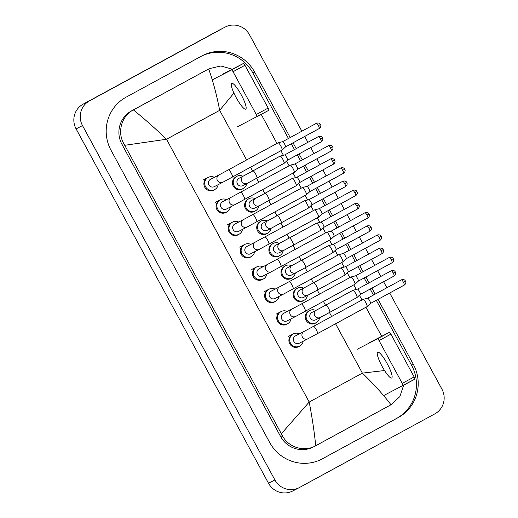 <?xml version="1.0" encoding="UTF-8"?>
<svg xmlns="http://www.w3.org/2000/svg" width="518" height="518" viewBox="0 0 518 518"><rect width="100%" height="100%" fill="white"/><g stroke="black" fill="none" stroke-linecap="round" stroke-linejoin="round"><path stroke-width="0.78" d="M214.374 177.318A6.889 6.76 62.7 0 0 205.504 186.635A6.889 6.76 62.7 0 0 218.175 184.661M210.612 179.26A4.138 4.053 62.7 0 0 208.851 184.874A4.138 4.053 62.7 0 0 214.329 186.648L222.869 182.232A4.138 4.053 62.7 0 0 222.947 182.194M232.459 177.059A4.138 0.809 61.5 0 0 231.326 173.284A4.138 0.809 61.5 0 0 231.203 173.057A4.138 0.809 61.5 0 0 228.509 169.8L278.134 142.806A4.138 0.809 61.5 0 1 278.134 142.8A4.138 0.809 61.5 0 1 278.172 142.787A4.138 0.809 61.5 0 1 280.827 146.063A4.138 0.809 61.5 0 1 282.116 150.045A4.138 0.809 61.5 0 1 282.083 150.065A4.138 0.809 61.5 0 1 282.083 150.071L222.869 182.232A4.138 4.053 62.7 0 1 217.541 180.724A4.138 4.053 62.7 0 1 219.075 174.89L210.535 179.299M282.64 141.66A2.985 0.583 61.5 0 1 282.666 141.647A2.985 0.583 61.5 0 1 284.583 144.017A2.985 0.583 61.5 0 1 285.515 146.885A2.985 0.583 61.5 0 1 285.489 146.905L285.489 146.905M242.923 176.269A6.889 6.76 62.7 0 0 234.052 185.593A6.889 6.76 62.7 0 0 246.717 183.618M239.161 178.218A4.138 4.053 62.7 0 0 237.399 183.832A4.138 4.053 62.7 0 0 242.877 185.606L247.358 183.288A4.138 4.053 62.7 0 0 247.429 183.249M252.998 170.849L280.141 156.086A4.138 0.809 61.5 0 1 280.18 156.067A4.138 0.809 61.5 0 1 282.834 159.343A4.138 0.809 61.5 0 1 284.123 163.325A4.138 0.809 61.5 0 1 284.091 163.351L247.358 183.288A4.138 4.053 62.7 0 1 242.029 181.779A4.138 4.053 62.7 0 1 243.557 175.945L252.998 170.849A4.138 0.809 61.5 0 1 255.691 174.113A4.138 0.809 61.5 0 1 255.814 174.339A4.138 0.809 61.5 0 1 256.947 178.114M284.647 154.94A2.985 0.583 61.5 0 1 284.673 154.927A2.985 0.583 61.5 0 1 286.596 157.297A2.985 0.583 61.5 0 1 287.522 160.172A2.985 0.583 61.5 0 1 287.503 160.185A2.985 0.583 61.5 0 1 287.496 160.185M226.521 199.683A6.889 6.76 62.7 0 0 217.644 209A6.889 6.76 62.7 0 0 230.316 207.025M222.753 201.631A4.138 4.053 62.7 0 0 222.675 201.664A4.138 4.053 62.7 0 0 220.992 207.239A4.138 4.053 62.7 0 0 226.47 209.013L235.01 204.597A4.138 4.053 62.7 0 0 235.088 204.558M244.606 199.43A4.138 0.809 61.5 0 0 243.473 195.655A4.138 0.809 61.5 0 0 243.35 195.422A4.138 0.809 61.5 0 0 240.656 192.165L290.274 165.171A4.138 0.809 61.5 0 1 290.281 165.164A4.138 0.809 61.5 0 1 290.313 165.151A4.138 0.809 61.5 0 1 292.968 168.428A4.138 0.809 61.5 0 1 294.263 172.41A4.138 0.809 61.5 0 1 294.224 172.429A4.138 0.809 61.5 0 1 294.224 172.436L235.01 204.597A4.138 4.053 62.7 0 1 229.688 203.088A4.138 4.053 62.7 0 1 231.216 197.254L222.675 201.664M294.781 164.025A2.985 0.583 61.5 0 1 294.807 164.012A2.985 0.583 61.5 0 1 296.73 166.382A2.985 0.583 61.5 0 1 297.656 169.25A2.985 0.583 61.5 0 1 297.636 169.269A2.985 0.583 61.5 0 1 297.63 169.269M238.662 222.047A6.889 6.76 62.7 0 0 229.791 231.365A6.889 6.76 62.7 0 0 242.456 229.39M234.894 223.996A4.138 4.053 62.7 0 0 233.139 229.603A4.138 4.053 62.7 0 0 238.617 231.378L247.157 226.968A4.138 4.053 62.7 0 0 247.228 226.923M256.747 221.795A4.138 0.809 61.5 0 0 255.614 218.02A4.138 0.809 61.5 0 0 255.491 217.787A4.138 0.809 61.5 0 0 252.797 214.53L302.421 187.535A4.138 0.809 61.5 0 1 302.421 187.529A4.138 0.809 61.5 0 1 302.454 187.516A4.138 0.809 61.5 0 1 305.115 190.792A4.138 0.809 61.5 0 1 306.403 194.774A4.138 0.809 61.5 0 1 306.371 194.794A4.138 0.809 61.5 0 1 306.365 194.8L247.157 226.968A4.138 4.053 62.7 0 1 241.828 225.453A4.138 4.053 62.7 0 1 243.363 219.619L234.822 224.029M306.928 186.389A2.985 0.583 61.5 0 1 306.954 186.376A2.985 0.583 61.5 0 1 308.87 188.746A2.985 0.583 61.5 0 1 309.803 191.621A2.985 0.583 61.5 0 1 309.777 191.634L309.777 191.634M250.809 244.412A6.889 6.76 62.7 0 0 241.932 253.729A6.889 6.76 62.7 0 0 254.603 251.754M247.041 246.361A4.138 4.053 62.7 0 0 245.279 251.968A4.138 4.053 62.7 0 0 250.757 253.742L259.298 249.333A4.138 4.053 62.7 0 0 259.376 249.287M268.894 244.159A4.138 0.809 61.5 0 0 267.761 240.384A4.138 0.809 61.5 0 0 267.638 240.151A4.138 0.809 61.5 0 0 264.938 236.894L314.562 209.9A4.138 0.809 61.5 0 1 314.601 209.887A4.138 0.809 61.5 0 1 317.256 213.157A4.138 0.809 61.5 0 1 318.544 217.139A4.138 0.809 61.5 0 1 318.512 217.165L259.298 249.333A4.138 4.053 62.7 0 1 253.969 247.818A4.138 4.053 62.7 0 1 255.504 241.984L246.963 246.4M319.069 208.754A2.985 0.583 61.5 0 1 319.094 208.741A2.985 0.583 61.5 0 1 321.018 211.111A2.985 0.583 61.5 0 1 321.943 213.986A2.985 0.583 61.5 0 1 321.924 213.999A2.985 0.583 61.5 0 1 321.918 213.999M262.95 266.776A6.889 6.76 62.7 0 0 254.073 276.094A6.889 6.76 62.7 0 0 266.744 274.126M259.181 268.725A4.138 4.053 62.7 0 0 257.42 274.333A4.138 4.053 62.7 0 0 262.904 276.107L271.445 271.697A4.138 4.053 62.7 0 0 271.516 271.659M281.034 266.524A4.138 0.809 61.5 0 0 279.901 262.749A4.138 0.809 61.5 0 0 279.778 262.516A4.138 0.809 61.5 0 0 277.085 259.259L326.703 232.265A4.138 0.809 61.5 0 1 326.709 232.265A4.138 0.809 61.5 0 1 326.741 232.252A4.138 0.809 61.5 0 1 329.403 235.522A4.138 0.809 61.5 0 1 330.691 239.504A4.138 0.809 61.5 0 1 330.659 239.53A4.138 0.809 61.5 0 1 330.652 239.53L271.445 271.697A4.138 4.053 62.7 0 1 266.116 270.182A4.138 4.053 62.7 0 1 267.651 264.348L259.11 268.764M366.951 215.093A2.985 0.583 61.5 0 0 365.002 212.736L331.222 231.112A2.985 0.583 61.5 0 1 331.242 231.112A2.985 0.583 61.5 0 1 333.158 233.476A2.985 0.583 61.5 0 1 334.091 236.35A2.985 0.583 61.5 0 1 334.065 236.363A2.985 0.583 61.5 0 1 334.065 236.37L367.858 217.981C370.033 216.407 369.321 214.271 369.315 214.575L369.056 213.934L366.951 215.093A2.985 0.583 61.5 0 1 367.858 217.981M255.07 198.634A6.889 6.76 62.7 0 0 246.192 207.958A6.889 6.76 62.7 0 0 258.864 205.983M251.301 200.583A4.138 4.053 62.7 0 0 249.54 206.196A4.138 4.053 62.7 0 0 255.018 207.971L259.499 205.652A4.138 4.053 62.7 0 0 259.576 205.614M265.138 193.22L292.281 178.451A4.138 0.809 61.5 0 1 292.288 178.451A4.138 0.809 61.5 0 1 292.32 178.438A4.138 0.809 61.5 0 1 294.982 181.708A4.138 0.809 61.5 0 1 296.27 185.69A4.138 0.809 61.5 0 1 296.238 185.716A4.138 0.809 61.5 0 1 296.231 185.716L259.499 205.652A4.138 4.053 62.7 0 1 254.17 204.144A4.138 4.053 62.7 0 1 255.704 198.31L265.138 193.22A4.138 0.809 61.5 0 1 267.832 196.477A4.138 0.809 61.5 0 1 267.955 196.704A4.138 0.809 61.5 0 1 269.088 200.479M296.795 177.305A2.985 0.583 61.5 0 1 296.82 177.298A2.985 0.583 61.5 0 1 298.737 179.662A2.985 0.583 61.5 0 1 299.669 182.537A2.985 0.583 61.5 0 1 299.644 182.55A2.985 0.583 61.5 0 1 299.644 182.556M267.21 220.998A6.889 6.76 62.7 0 0 258.34 230.322A6.889 6.76 62.7 0 0 271.005 228.347M263.442 222.947A4.138 4.053 62.7 0 0 261.687 228.561A4.138 4.053 62.7 0 0 267.165 230.335L271.639 228.017A4.138 4.053 62.7 0 0 271.717 227.978M277.279 215.585L304.429 200.816A4.138 0.809 61.5 0 1 304.467 200.803A4.138 0.809 61.5 0 1 307.122 204.073A4.138 0.809 61.5 0 1 308.411 208.055A4.138 0.809 61.5 0 1 308.378 208.081L271.639 228.017A4.138 4.053 62.7 0 1 266.317 226.508A4.138 4.053 62.7 0 1 267.845 220.674L277.279 215.585A4.138 0.809 61.5 0 1 279.979 218.842A4.138 0.809 61.5 0 1 280.102 219.069A4.138 0.809 61.5 0 1 281.235 222.844M308.935 199.67A2.985 0.583 61.5 0 1 308.961 199.663A2.985 0.583 61.5 0 1 310.878 202.026A2.985 0.583 61.5 0 1 311.81 204.901A2.985 0.583 61.5 0 1 311.784 204.914A2.985 0.583 61.5 0 1 311.784 204.921M279.357 243.369A6.889 6.76 62.7 0 0 270.48 252.687A6.889 6.76 62.7 0 0 283.152 250.712M275.589 245.312A4.138 4.053 62.7 0 0 273.828 250.926A4.138 4.053 62.7 0 0 279.306 252.7L283.786 250.382A4.138 4.053 62.7 0 0 283.858 250.343M289.426 237.95L316.569 223.18A4.138 0.809 61.5 0 1 316.576 223.18A4.138 0.809 61.5 0 1 316.608 223.167A4.138 0.809 61.5 0 1 319.269 226.437A4.138 0.809 61.5 0 1 320.558 230.419A4.138 0.809 61.5 0 1 320.525 230.445A4.138 0.809 61.5 0 1 320.519 230.445L283.786 250.382A4.138 4.053 62.7 0 1 278.457 248.873A4.138 4.053 62.7 0 1 279.992 243.039L289.426 237.95A4.138 0.809 61.5 0 1 292.12 241.207A4.138 0.809 61.5 0 1 292.243 241.44A4.138 0.809 61.5 0 1 293.376 245.208M321.076 222.034A2.985 0.583 61.5 0 1 321.102 222.028A2.985 0.583 61.5 0 1 323.025 224.391A2.985 0.583 61.5 0 1 323.957 227.266A2.985 0.583 61.5 0 1 323.931 227.279A2.985 0.583 61.5 0 1 323.931 227.285L320.558 230.419M241.265 94.885A14.698 2.881 -118.5 0 0 231.675 83.294A14.698 2.881 -118.5 0 0 236.143 97.533A14.698 2.881 -118.5 0 0 245.726 109.123A14.698 2.881 -118.5 0 0 241.265 94.885M223.355 73.834L243.428 63.461A2.299 0.447 61.5 0 1 244.923 65.274L233.055 71.73A2.299 0.447 -118.5 0 0 231.559 69.917L212.296 79.869M268.156 108.068A2.299 0.447 61.5 0 1 268.855 110.289L256.986 116.744A2.299 0.447 -118.5 0 0 256.986 116.751A2.299 0.447 -118.5 0 0 256.287 114.523L268.156 108.068L244.923 65.274M268.855 110.289L236.907 127.117M256.287 114.523L233.055 71.73M387.244 363.753A14.698 2.881 -118.5 0 0 377.661 352.162A14.698 2.881 -118.5 0 0 382.129 366.401A14.698 2.881 -118.5 0 0 391.712 377.991A14.698 2.881 -118.5 0 0 387.244 363.753M369.34 342.696L389.413 332.329A2.299 0.447 61.5 0 1 390.909 334.142L379.034 340.598A2.299 0.447 -118.5 0 0 377.538 338.785L357.465 349.158M414.141 376.929A2.299 0.447 61.5 0 1 414.84 379.157A2.299 0.447 61.5 0 1 414.834 379.157L402.965 385.612A2.299 0.447 -118.5 0 0 402.266 383.391L414.141 376.929L390.909 334.142M402.266 383.391L379.034 340.598M414.84 379.157L383.644 395.597M272.339 243.997A6.889 6.76 62.7 0 0 269.69 253.218A6.889 6.76 62.7 0 0 279.765 255.562M268.078 289.776A6.889 6.76 62.7 0 0 265.43 298.99A6.889 6.76 62.7 0 0 275.505 301.334M280.219 312.14A6.889 6.76 62.7 0 0 277.577 321.361A6.889 6.76 62.7 0 0 287.652 323.698M308.767 311.091A6.889 6.76 62.7 0 0 306.125 320.312A6.889 6.76 62.7 0 0 316.2 322.656M296.62 288.727A6.889 6.76 62.7 0 0 293.978 297.947A6.889 6.76 62.7 0 0 304.053 300.291M284.479 266.362A6.889 6.76 62.7 0 0 281.837 275.582A6.889 6.76 62.7 0 0 291.912 277.926M292.359 334.505A6.889 6.76 62.7 0 0 289.717 343.725A6.889 6.76 62.7 0 0 299.792 346.063M235.904 176.903A6.889 6.76 62.7 0 0 233.262 186.124A6.889 6.76 62.7 0 0 243.337 188.461M219.502 200.311A6.889 6.76 62.7 0 0 216.861 209.531A6.889 6.76 62.7 0 0 226.936 211.875M231.643 222.675A6.889 6.76 62.7 0 0 229.001 231.896A6.889 6.76 62.7 0 0 239.076 234.24M243.79 245.04A6.889 6.76 62.7 0 0 241.142 254.26A6.889 6.76 62.7 0 0 251.217 256.604M255.931 267.405A6.889 6.76 62.7 0 0 253.289 276.625A6.889 6.76 62.7 0 0 263.364 278.969M248.051 199.268A6.889 6.76 62.7 0 0 245.409 208.489A6.889 6.76 62.7 0 0 255.484 210.832M260.191 221.633A6.889 6.76 62.7 0 0 257.55 230.853A6.889 6.76 62.7 0 0 267.625 233.197M207.355 177.946A6.889 6.76 62.7 0 0 204.714 187.166A6.889 6.76 62.7 0 0 214.789 189.51M389.717 293.007L441.899 389.109A18.376 18.02 -117.3 0 1 434.835 413.869L299.501 487.49A18.376 18.02 -117.3 0 1 299.171 487.671L292.774 490.973A18.376 18.02 -117.3 0 1 268.512 483.262L76.101 128.891A18.376 18.02 -117.3 0 1 83.165 104.131L218.499 30.51A18.376 18.02 -117.3 0 1 218.829 30.329L225.226 27.027A18.376 18.02 -117.3 0 1 249.488 34.738L301.864 131.203M299.171 487.671A18.376 18.02 -117.3 0 1 274.909 479.953L82.498 125.583A18.376 18.02 -117.3 0 1 89.562 100.822L224.896 27.201A18.376 18.02 -117.3 0 1 225.226 27.027M304.714 136.448L307.886 142.295M310.735 147.546L314.005 153.568M316.854 158.812L320.033 164.659M322.882 169.91L326.152 175.932M329.001 181.177L332.174 187.03M335.023 192.275L338.293 198.297M341.142 203.542L344.321 209.395M347.17 214.64L350.433 220.662M353.289 225.906L356.462 231.76M359.311 237.004L362.581 243.026M365.43 248.277L368.602 254.124M371.451 259.369L374.721 265.391M377.57 270.642L380.749 276.489M383.598 281.734L386.868 287.755M290.19 137.548L254.694 72.177A39.504 38.74 62.7 0 0 202.532 55.588A39.504 38.74 62.7 0 0 201.813 55.97L126.23 97.086A39.504 38.74 62.7 0 0 111.053 150.317L269.703 442.521A39.504 38.74 62.7 0 0 321.866 459.103A39.504 38.74 62.7 0 0 322.584 458.721L398.167 417.605A39.504 38.74 62.7 0 0 413.345 364.374L378.043 299.352M375.194 294.107L371.924 288.086M369.075 282.841L365.902 276.988M363.047 271.743L359.783 265.721M356.934 260.476L353.755 254.623M350.906 249.378L347.636 243.356M344.787 238.105L341.615 232.258M338.766 227.013L335.496 220.992M332.647 215.741L329.467 209.894M326.618 204.649L323.349 198.627M320.5 193.376L317.327 187.529M314.478 182.284L311.208 176.262M308.359 171.011L305.18 165.164M302.331 159.913L299.067 153.898M296.212 148.647L293.039 142.8M288.448 138.5L252.933 73.083A39.504 38.74 62.7 0 0 201.644 56.061M320.992 459.544L396.406 418.518A39.504 38.74 62.7 0 0 411.583 365.287L376.301 300.304M373.452 295.053L370.182 289.031M367.333 283.786L364.16 277.939M361.311 272.688L358.042 266.666M355.193 261.422L352.02 255.568M349.164 250.323L345.901 244.302M343.052 239.057L339.873 233.204M337.024 227.959L333.754 221.937M330.905 216.692L327.732 210.839M324.883 205.594L321.613 199.572M318.764 194.321L315.585 188.474M312.736 183.23L309.466 177.208M306.617 171.957L303.444 166.11M300.595 160.865L297.326 154.843M294.477 149.592L291.297 143.745M233.916 93.065L219.677 110.334C216.679 94.826 213.008 81.041 208.676 68.972L207.517 69.561A24.806 24.327 62.7 0 0 207.064 69.8L131.488 110.917A24.806 24.327 62.7 0 0 121.957 144.341L280.607 436.538A24.806 24.327 62.7 0 0 313.364 446.956L315.572 445.804C304.351 452.279 288.377 447.513 282.355 435.638L281.345 433.754L309.194 402.052C312.173 417.566 314.348 432.122 315.721 445.726L315.572 445.804M209.278 68.648L220.836 65.987L232.329 69.192M261.234 114.433L276.981 143.428M280.924 150.699L283.398 155.251M286.558 161.066L289.122 165.792M293.065 173.064L295.545 177.616M298.698 183.437L301.269 188.163M305.212 195.428L307.686 199.987M310.845 205.801L313.409 210.528M317.353 217.793L319.826 222.351M322.986 228.166L325.55 232.893M329.5 240.158L331.973 244.716M335.127 250.531L337.697 255.257M341.64 262.522L344.114 267.081M347.274 272.895L349.838 277.622M353.788 284.887L356.261 289.445M359.414 295.26L361.985 299.987M365.928 307.252L381.701 336.311M403.645 385.243L399.864 396.587L391.148 404.688L315.721 445.726M208.676 68.972L133.398 109.926C144.088 118.538 155.122 128.315 166.511 139.258L124.734 145.305L281.345 433.754M124.734 145.305L123.705 143.434C117.049 131.973 121.659 115.941 133.249 110.004L133.398 109.926M390.999 404.772C383.275 394.625 373.731 384.078 362.367 373.122L384.55 370.532M275.09 289.141A6.889 6.76 62.7 0 0 266.22 298.459A6.889 6.76 62.7 0 0 278.891 296.49M271.328 291.09A4.138 4.053 62.7 0 0 269.567 296.697A4.138 4.053 62.7 0 0 275.045 298.472L283.586 294.062A4.138 4.053 62.7 0 0 283.663 294.023M293.175 288.889A4.138 0.809 61.5 0 0 292.042 285.114A4.138 0.809 61.5 0 0 291.919 284.887A4.138 0.809 61.5 0 0 289.225 281.624L338.85 254.629A4.138 0.809 61.5 0 1 338.889 254.616A4.138 0.809 61.5 0 1 341.543 257.886A4.138 0.809 61.5 0 1 342.832 261.868A4.138 0.809 61.5 0 1 342.799 261.894L283.586 294.062A4.138 4.053 62.7 0 1 278.257 292.547A4.138 4.053 62.7 0 1 279.791 286.713L271.251 291.129M343.356 253.483A2.985 0.583 61.5 0 1 343.382 253.477A2.985 0.583 61.5 0 1 345.299 255.84A2.985 0.583 61.5 0 1 346.231 258.715A2.985 0.583 61.5 0 1 346.205 258.728A2.985 0.583 61.5 0 1 346.205 258.735M287.237 311.506A6.889 6.76 62.7 0 0 278.36 320.83A6.889 6.76 62.7 0 0 291.032 318.855M283.469 313.455A4.138 4.053 62.7 0 0 281.708 319.062A4.138 4.053 62.7 0 0 287.192 320.836L295.733 316.427A4.138 4.053 62.7 0 0 295.804 316.388M305.322 311.253A4.138 0.809 61.5 0 0 304.189 307.478A4.138 0.809 61.5 0 0 304.066 307.252A4.138 0.809 61.5 0 0 301.372 303.988L350.99 276.994A4.138 0.809 61.5 0 1 350.997 276.994A4.138 0.809 61.5 0 1 351.029 276.981A4.138 0.809 61.5 0 1 353.684 280.251A4.138 0.809 61.5 0 1 354.979 284.233A4.138 0.809 61.5 0 1 354.94 284.259L295.733 316.427A4.138 4.053 62.7 0 1 290.404 314.912A4.138 4.053 62.7 0 1 291.932 309.078L283.391 313.494M393.291 258.689L391.239 259.822A2.985 0.583 61.5 0 0 389.29 257.465L355.51 275.841A2.985 0.583 61.5 0 1 355.523 275.841A2.985 0.583 61.5 0 1 357.446 278.205A2.985 0.583 61.5 0 1 358.378 281.08A2.985 0.583 61.5 0 1 358.352 281.099L358.352 281.099M299.378 333.87A6.889 6.76 62.7 0 0 290.507 343.194A6.889 6.76 62.7 0 0 303.172 341.22M295.61 335.819A4.138 4.053 62.7 0 0 293.855 341.427A4.138 4.053 62.7 0 0 299.333 343.201L307.873 338.791A4.138 4.053 62.7 0 0 307.951 338.753M295.538 335.858L304.079 331.442A4.138 4.053 62.7 0 0 302.544 337.283A4.138 4.053 62.7 0 0 307.873 338.791L317.463 333.618A4.138 0.809 61.5 0 0 316.33 329.843A4.138 0.809 61.5 0 0 316.207 329.616A4.138 0.809 61.5 0 0 313.513 326.353L363.137 299.359A4.138 0.809 61.5 0 1 363.17 299.346A4.138 0.809 61.5 0 1 365.831 302.622A4.138 0.809 61.5 0 1 367.12 306.598A4.138 0.809 61.5 0 1 367.087 306.624A4.138 0.809 61.5 0 1 367.081 306.624M403.38 282.187A2.985 0.583 61.5 0 0 401.437 279.83L367.65 298.206A2.985 0.583 61.5 0 1 367.67 298.206A2.985 0.583 61.5 0 1 369.587 300.569A2.985 0.583 61.5 0 1 370.519 303.444A2.985 0.583 61.5 0 1 370.493 303.464L404.286 285.075C406.462 283.501 405.749 281.365 405.743 281.669L405.484 281.028L403.38 282.187A2.985 0.583 61.5 0 1 404.286 285.075M291.498 265.734A6.889 6.76 62.7 0 0 282.621 275.052A6.889 6.76 62.7 0 0 295.292 273.077M287.73 267.676A4.138 4.053 62.7 0 0 285.968 273.29A4.138 4.053 62.7 0 0 291.453 275.064L295.927 272.746A4.138 4.053 62.7 0 0 296.005 272.708M301.567 260.314L328.716 245.545A4.138 0.809 61.5 0 1 328.755 245.532A4.138 0.809 61.5 0 1 331.41 248.808A4.138 0.809 61.5 0 1 332.698 252.784A4.138 0.809 61.5 0 1 332.666 252.81A4.138 0.809 61.5 0 1 332.66 252.81L295.927 272.746A4.138 4.053 62.7 0 1 290.598 271.238A4.138 4.053 62.7 0 1 292.133 265.404L301.567 260.314A4.138 0.809 61.5 0 1 304.267 263.571A4.138 0.809 61.5 0 1 304.39 263.804A4.138 0.809 61.5 0 1 305.523 267.579M371.011 227.24L368.958 228.373A2.985 0.583 61.5 0 0 367.016 226.016L333.236 244.392A2.985 0.583 61.5 0 1 333.249 244.392A2.985 0.583 61.5 0 1 335.165 246.756A2.985 0.583 61.5 0 1 336.098 249.631A2.985 0.583 61.5 0 1 336.072 249.65L332.698 252.784M303.639 288.099A6.889 6.76 62.7 0 0 294.768 297.416A6.889 6.76 62.7 0 0 307.439 295.441M299.877 290.041A4.138 4.053 62.7 0 0 298.115 295.655A4.138 4.053 62.7 0 0 303.593 297.429L308.074 295.118A4.138 4.053 62.7 0 0 308.145 295.072M313.714 282.679L340.857 267.91A4.138 0.809 61.5 0 1 340.863 267.91A4.138 0.809 61.5 0 1 340.896 267.897A4.138 0.809 61.5 0 1 343.551 271.173A4.138 0.809 61.5 0 1 344.839 275.149A4.138 0.809 61.5 0 1 344.807 275.175L308.074 295.118A4.138 4.053 62.7 0 1 302.745 293.602A4.138 4.053 62.7 0 1 304.273 287.768L313.714 282.679A4.138 0.809 61.5 0 1 316.407 285.936A4.138 0.809 61.5 0 1 316.53 286.169A4.138 0.809 61.5 0 1 317.663 289.944M381.106 250.738A2.985 0.583 61.5 0 0 379.157 248.381L345.376 266.757A2.985 0.583 61.5 0 1 345.389 266.757A2.985 0.583 61.5 0 1 347.313 269.12A2.985 0.583 61.5 0 1 348.238 271.995A2.985 0.583 61.5 0 1 348.219 272.015A2.985 0.583 61.5 0 1 348.213 272.015L382.012 253.626C384.188 252.052 383.475 249.916 383.462 250.22L383.21 249.579L381.106 250.738A2.985 0.583 61.5 0 1 382.012 253.626M315.786 310.463A6.889 6.76 62.7 0 0 306.909 319.781A6.889 6.76 62.7 0 0 319.58 317.806M312.017 312.412A4.138 4.053 62.7 0 0 311.94 312.445A4.138 4.053 62.7 0 0 310.256 318.02A4.138 4.053 62.7 0 0 315.734 319.794L320.215 317.482A4.138 4.053 62.7 0 0 320.292 317.443M356.954 297.539L329.804 312.309A4.138 0.809 61.5 0 0 328.671 308.534A4.138 0.809 61.5 0 0 328.548 308.301A4.138 0.809 61.5 0 0 325.854 305.044L352.998 290.274A4.138 0.809 61.5 0 1 353.004 290.274A4.138 0.809 61.5 0 1 353.036 290.261A4.138 0.809 61.5 0 1 355.698 293.538A4.138 0.809 61.5 0 1 356.986 297.513A4.138 0.809 61.5 0 1 356.954 297.539A4.138 0.809 61.5 0 1 356.947 297.539M357.511 289.128A2.985 0.583 61.5 0 1 357.537 289.122A2.985 0.583 61.5 0 1 359.453 291.485A2.985 0.583 61.5 0 1 360.386 294.36A2.985 0.583 61.5 0 1 360.36 294.379L394.153 275.99C396.328 274.417 395.616 272.28 395.61 272.585L395.351 271.944L393.246 273.103A2.985 0.583 61.5 0 1 394.153 275.99M320.428 124.501L320.098 123.925C320.351 124.067 318.933 122.3 316.433 123.278A2.985 0.583 61.5 0 1 318.376 125.628A2.985 0.583 61.5 0 1 319.282 128.522L285.502 146.898L282.116 150.045M319.282 128.522C321.458 126.942 320.746 124.806 320.739 125.11L320.48 124.475L318.376 125.628M322.442 137.782L322.105 137.205C322.358 137.348 320.94 135.58 318.44 136.558A2.985 0.583 61.5 0 1 320.389 138.908A2.985 0.583 61.5 0 1 321.296 141.802L287.516 160.179M321.296 141.802C323.472 140.223 322.759 138.092 322.746 138.39L322.494 137.756L320.389 138.908M332.575 146.866L332.245 146.29C332.491 146.432 331.073 144.664 328.574 145.642A2.985 0.583 61.5 0 1 330.523 147.993A2.985 0.583 61.5 0 1 331.429 150.887L297.649 169.263L294.263 172.41M331.429 150.887C333.605 149.307 332.893 147.177 332.88 147.475L332.627 146.84L330.523 147.993M344.716 169.231L344.386 168.654C344.638 168.797 343.22 167.029 340.721 168.007A2.985 0.583 61.5 0 1 342.663 170.357A2.985 0.583 61.5 0 1 343.57 173.252L309.79 191.628L306.403 194.774M343.57 173.252C345.746 171.672 345.033 169.541 345.027 169.839L344.768 169.205L342.663 170.357M356.863 191.595L356.526 191.019C356.779 191.161 355.361 189.394 352.862 190.371A2.985 0.583 61.5 0 1 354.811 192.722A2.985 0.583 61.5 0 1 355.717 195.616L321.937 213.992L318.544 217.139M355.717 195.616C357.893 194.043 357.174 191.906 357.167 192.204L356.915 191.569L354.811 192.722M369.004 213.96L368.674 213.384C368.926 213.526 367.502 211.758 365.002 212.736M334.583 160.146L334.252 159.57C334.505 159.712 333.08 157.945 330.581 158.922A2.985 0.583 61.5 0 1 332.53 161.279A2.985 0.583 61.5 0 1 333.437 164.167L299.657 182.543L296.27 185.69M333.437 164.167C335.612 162.594 334.9 160.457 334.893 160.755L334.634 160.12L332.53 161.279M346.723 182.511L346.393 181.935C346.646 182.077 345.228 180.316 342.728 181.287A2.985 0.583 61.5 0 1 344.671 183.644A2.985 0.583 61.5 0 1 345.584 186.532L311.797 204.908L308.411 208.055M345.584 186.532C347.759 184.958 347.041 182.822 347.034 183.126L346.775 182.485L344.671 183.644M358.87 204.875L358.54 204.299C358.793 204.448 357.368 202.68 354.869 203.652A2.985 0.583 61.5 0 1 356.818 206.009A2.985 0.583 61.5 0 1 357.724 208.896L323.944 227.272M357.724 208.896C359.9 207.323 359.188 205.186 359.175 205.491L358.922 204.85L356.818 206.009M231.559 69.917L243.428 63.461M377.538 338.785L389.413 332.329M246.62 159.945L219.677 110.334L166.511 139.258L309.194 402.052L362.367 373.122L335.567 323.769M331.624 316.504L329.448 312.503M325.505 305.231L323.426 301.405M319.476 294.14L317.307 290.138M313.364 282.867L311.279 279.04M307.336 271.775L305.16 267.774M301.217 260.502L299.139 256.675M295.195 249.404L293.02 245.402M289.076 238.138L286.998 234.311M283.048 227.039L280.879 223.038M276.929 215.773L274.851 211.946M270.908 204.675L268.732 200.673M264.789 193.408L262.71 189.582M258.76 182.31L256.591 178.309M252.642 171.044L250.563 167.21M274.909 479.953L268.512 483.262M224.896 27.201L218.499 30.51M89.562 100.822L83.165 104.131M82.498 125.583L76.101 128.891M321.141 459.472L322.584 458.721M252.933 73.083L254.694 72.177M411.583 365.287L413.345 364.374M396.406 418.518L398.167 417.605M207.064 69.8L208.825 68.888M280.607 436.538L282.355 435.638M121.957 144.341L123.705 143.434M131.488 110.917L133.249 110.004M381.144 236.325L380.814 235.748C381.067 235.897 379.649 234.13 377.149 235.101A2.985 0.583 61.5 0 1 379.092 237.458A2.985 0.583 61.5 0 1 379.998 240.346L346.218 258.722L342.832 261.868M379.998 240.346C382.18 238.772 381.462 236.635 381.455 236.94L381.196 236.299L379.092 237.458M391.239 259.822A2.985 0.583 61.5 0 1 392.145 262.71L358.365 281.086M405.432 281.054L405.102 280.484C405.354 280.626 403.936 278.859 401.437 279.83M368.958 228.373A2.985 0.583 61.5 0 1 369.865 231.261L336.085 249.637M383.158 249.605L382.828 249.035C383.074 249.177 381.656 247.41 379.157 248.381M395.299 271.969L394.969 271.4C395.221 271.542 393.803 269.774 391.297 270.746A2.985 0.583 61.5 0 1 393.246 273.103M325.854 305.044L316.42 310.133A4.138 4.053 62.7 0 0 314.886 315.967A4.138 4.053 62.7 0 0 320.215 317.482L329.804 312.309M214.633 189.594L212.814 190.533M208.307 177.35L203.192 179.992M228.509 169.8L219.075 174.89M316.433 123.278L282.653 141.654L278.172 142.787M243.182 188.546L241.362 189.484M239.083 178.257L243.557 175.945M284.673 154.927L280.18 156.067M287.522 160.172L284.123 163.325M318.44 136.558L284.66 154.934M226.78 211.959L224.961 212.898M220.454 199.715L215.333 202.357M240.656 192.165L231.216 197.254M328.574 145.642L294.794 164.018L290.313 165.151M238.921 234.324L237.102 235.263M232.595 222.08L227.48 224.721M252.797 214.53L243.363 219.619M340.721 168.007L306.934 186.383L302.454 187.516M251.062 256.688L249.242 257.627M244.742 244.444L239.62 247.086M264.938 236.894L255.504 241.984M352.862 190.371L319.082 208.748L314.601 209.887M263.209 279.053L261.389 279.992M256.883 266.809L251.761 269.451M277.085 259.259L267.651 264.348M331.242 231.112L326.741 232.252M334.091 236.35L330.691 239.504M255.329 210.91L253.503 211.856M251.224 200.621L255.704 198.31M330.581 158.922L296.801 177.298L292.32 178.438M267.469 233.275L265.65 234.22M263.371 222.986L267.845 220.674M342.728 181.287L308.948 199.663L304.467 200.803M279.61 255.646L277.79 256.585M275.511 245.351L279.992 243.039M354.869 203.652L321.089 222.028L316.608 223.167M275.349 301.418L273.53 302.357M269.023 289.173L263.908 291.822M289.225 281.624L279.791 286.713M377.149 235.101L343.369 253.477L338.889 254.616M389.29 257.465C391.789 256.494 393.207 258.262 392.961 258.113L393.596 259.304C393.609 259 394.321 261.137 392.145 262.71M287.496 323.782L285.677 324.721M281.17 311.538L276.049 314.186M301.372 303.988L291.932 309.078M355.523 275.841L351.029 276.981M358.378 281.08L354.979 284.233M299.637 346.147L297.818 347.086M317.463 333.618L367.087 306.624M293.311 333.903L288.196 336.551M313.513 326.353L304.079 331.442M367.67 298.206L363.17 299.346M370.519 303.444L367.12 306.598M367.016 226.016C369.515 225.045 370.933 226.813 370.681 226.67L371.322 227.855C371.328 227.551 372.041 229.688 369.865 231.261M291.757 278.011L289.938 278.949M287.652 267.715L292.133 265.404M333.249 244.392L328.755 245.532M303.898 300.375L302.078 301.314M299.799 290.08L304.273 287.768M345.389 266.757L340.896 267.897M348.238 271.995L344.839 275.149M316.045 322.74L314.225 323.679M311.94 312.445L316.42 310.133M357.537 289.122L353.036 290.261M360.386 294.36L356.986 297.513M391.297 270.746L357.517 289.122"/></g></svg>
